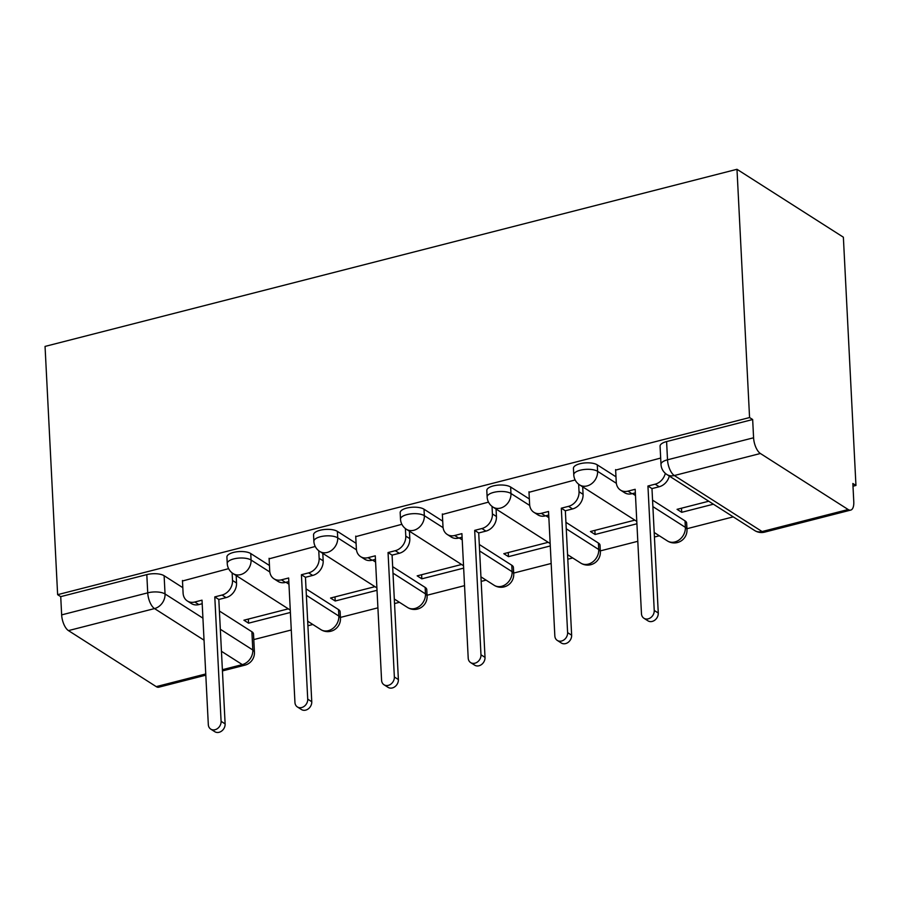 <?xml version="1.0" encoding="UTF-8"?>
<svg xmlns="http://www.w3.org/2000/svg" width="901" height="901" viewBox="0 0 901 901"><rect width="100%" height="100%" fill="white"/><g stroke="black" fill="none" stroke-linecap="round" stroke-linejoin="round"><path stroke-width="1.35" d="M269.444 565.49L250.748 553.552A12.738 4.843 177.1 0 0 233.438 552.437A12.738 4.843 177.1 0 0 226.917 557.043L227.243 563.519A12.738 4.843 -2.9 0 1 233.764 558.913A12.738 4.843 -2.9 0 1 251.075 560.028L269.827 572M356.075 543.314L337.379 531.376A12.738 4.843 177.1 0 0 320.069 530.261A12.738 4.843 177.1 0 0 313.548 534.867L313.875 541.343A12.738 4.843 -2.9 0 1 320.396 536.737A12.738 4.843 -2.9 0 1 337.706 537.852L356.458 549.824M442.706 521.15L424.011 509.211A12.738 4.843 177.1 0 0 406.7 508.085A12.738 4.843 177.1 0 0 400.179 512.692L400.506 519.167A12.738 4.843 -2.9 0 1 407.027 514.561A12.738 4.843 -2.9 0 1 424.337 515.676L443.089 527.648M529.337 498.974L510.642 487.036A12.738 4.843 177.1 0 0 493.331 485.909A12.738 4.843 177.1 0 0 486.81 490.516L487.137 496.992A12.738 4.843 -2.9 0 1 493.658 492.385A12.738 4.843 -2.9 0 1 510.968 493.5L529.72 505.472M615.969 476.798L597.273 464.86A12.738 4.843 177.1 0 0 579.962 463.745A12.738 4.843 177.1 0 0 573.441 468.34L573.768 474.816A12.738 4.843 -2.9 0 1 580.289 470.209A12.738 4.843 -2.9 0 1 597.6 471.324L616.352 483.296M253.789 639.586L291.282 629.99M307.905 625.745L312.827 624.483M340.42 617.422L377.913 607.826M394.537 603.569L399.458 602.307M427.051 595.246L464.544 585.65M481.168 581.393L486.089 580.131M513.683 573.07L551.175 563.474M567.799 559.217L572.709 557.956M600.314 550.894L637.807 541.298M654.43 537.041L659.341 535.78M686.945 528.718L733.245 516.87M852.988 486.213L855.95 485.459L843.37 237.2L736.984 169.298L749.564 417.557L57.63 594.671L45.05 346.412L736.984 169.298M205.811 675.176L158.79 687.204A12.738 5.541 -104.4 0 1 156.233 686.63L68.453 630.61A12.738 5.541 -104.4 0 1 61.651 614.887L60.727 596.642L146.807 574.613A12.738 4.843 -2.9 0 1 164.117 575.728L182.813 587.666M219.405 611.024L251.886 631.759L252.809 649.993A12.738 4.843 -2.9 0 1 254.431 652.189L253.508 633.955A12.738 4.843 177.1 0 0 251.886 631.759M60.727 596.642L57.63 594.671M848.168 509.527L760.388 453.496L674.308 475.525L762.088 531.556L848.168 509.527A12.738 5.541 75.6 0 0 850.724 510.09A12.738 5.541 75.6 0 0 853.776 501.711L852.853 483.477L855.95 485.459M752.662 419.528L666.594 441.569A12.738 4.843 177.1 0 0 660.073 446.164L660.996 464.409A12.738 4.843 -2.9 0 1 667.517 459.803L753.585 437.773L752.662 419.528L749.564 417.557M753.585 437.773A12.738 5.541 75.6 0 0 760.388 453.496M660.681 458.057L615.631 470.119M708.738 501.226L677.068 509.335L681.719 512.309L681.505 508.198M575.142 479.951L529 492.295M634.845 520.147L590.437 531.511L595.088 534.484L594.874 530.374M488.511 502.127L442.368 514.471M548.213 542.312L503.805 553.687L508.457 556.649L508.254 552.55M401.88 524.303L355.737 536.647M461.582 564.488L417.174 575.863L421.826 578.825L421.623 574.725M315.249 546.479L269.106 558.823M374.951 586.664L330.543 598.039L335.195 601.001L334.992 596.901M306.036 588.849L338.517 609.583L338.844 616.059A12.738 4.843 -2.9 0 1 340.465 618.255L340.139 611.779A12.738 4.843 177.1 0 0 338.517 609.583M392.667 566.673L425.148 587.407L425.475 593.883A12.738 4.843 -2.9 0 1 427.097 596.079L426.77 589.603A12.738 4.843 177.1 0 0 425.148 587.407M479.298 544.497L511.779 565.231L512.106 571.707A12.738 4.843 -2.9 0 1 513.728 573.903L513.401 567.427A12.738 4.843 177.1 0 0 511.779 565.231M565.929 522.321L598.41 543.055L598.737 549.531A12.738 4.843 -2.9 0 1 600.359 551.727L600.032 545.251A12.738 4.843 177.1 0 0 598.41 543.055M652.561 500.145L685.042 520.879L685.368 527.355A12.738 4.843 -2.9 0 1 686.99 529.551L686.652 523.087A12.738 4.843 177.1 0 0 685.042 520.879M228.617 568.655L182.475 580.999M288.32 608.839L243.912 620.203L248.563 623.177L248.361 619.066M248.563 623.177L290.392 612.466M335.195 601.001L377.023 590.301M421.826 578.825L463.655 568.126M508.457 556.649L550.286 545.95M595.088 534.484L636.917 523.774M681.719 512.309L713.389 504.2M615.608 469.59L616.25 482.226A12.738 10.395 -57.5 0 0 620.496 490.11A12.738 10.395 -57.5 0 0 627.952 491.146L635.171 489.299L641.467 613.716A7.321 5.98 -57.5 0 0 643.922 618.255A7.321 5.98 -57.5 0 0 650.815 617.568A7.321 5.98 -57.5 0 0 654.239 610.45L647.943 486.022L655.162 484.175A12.738 10.395 -57.5 0 0 665.31 473.329M635.351 492.858L631.984 493.714A12.738 10.395 122.5 0 1 624.528 492.689L620.496 490.11M669.308 476.055A12.738 10.395 122.5 0 1 659.194 486.754L651.975 488.601L658.271 613.018A7.321 5.98 122.5 0 1 654.847 620.136A7.321 5.98 122.5 0 1 647.954 620.834L643.922 618.255M647.943 486.022L651.975 488.601M528.977 491.766L529.619 504.391A12.738 10.395 -57.5 0 0 533.865 512.286A12.738 10.395 -57.5 0 0 541.321 513.322L548.54 511.475L554.836 635.892A7.321 5.98 -57.5 0 0 557.291 640.431A7.321 5.98 -57.5 0 0 564.184 639.744A7.321 5.98 -57.5 0 0 567.607 632.626L561.312 508.198L568.531 506.351A12.738 10.395 -57.5 0 0 579.039 491.743L583.071 494.322A12.738 10.395 122.5 0 1 572.563 508.93L565.344 510.777L571.639 635.194A7.321 5.98 122.5 0 1 568.216 642.312A7.321 5.98 122.5 0 1 561.323 643.01L557.291 640.431M548.72 515.034L545.353 515.89A12.738 10.395 122.5 0 1 537.897 514.865L533.865 512.286M582.699 486.855L583.071 494.322M578.656 484.209L579.039 491.743M561.312 508.198L565.344 510.777M442.346 513.942L442.988 526.567A12.738 10.395 -57.5 0 0 447.234 534.462A12.738 10.395 -57.5 0 0 454.69 535.498L461.909 533.64L468.205 658.068A7.321 5.98 -57.5 0 0 470.66 662.607A7.321 5.98 -57.5 0 0 477.553 661.92A7.321 5.98 -57.5 0 0 480.976 654.802L474.681 530.374L481.9 528.527A12.738 10.395 -57.5 0 0 492.408 513.919L496.44 516.498A12.738 10.395 122.5 0 1 485.932 531.106L478.713 532.953L485.02 657.37A7.321 5.98 122.5 0 1 481.584 664.487A7.321 5.98 122.5 0 1 474.692 665.175L470.66 662.607M462.089 537.21L458.722 538.066A12.738 10.395 122.5 0 1 451.266 537.041L447.234 534.462M496.068 509.031L496.44 516.498M492.025 506.385L492.408 513.919M474.681 530.374L478.713 532.953M355.715 536.118L356.357 548.743A12.738 10.395 -57.5 0 0 360.603 556.638A12.738 10.395 -57.5 0 0 368.058 557.663L375.278 555.816L381.574 680.244A7.321 5.98 -57.5 0 0 384.029 684.783A7.321 5.98 -57.5 0 0 390.921 684.084A7.321 5.98 -57.5 0 0 394.356 676.978L388.049 552.55L395.269 550.702A12.738 10.395 -57.5 0 0 405.777 536.095L409.809 538.663A12.738 10.395 122.5 0 1 399.301 553.282L392.081 555.129L398.388 679.545A7.321 5.98 122.5 0 1 394.953 686.663A7.321 5.98 122.5 0 1 388.061 687.35L384.029 684.783M375.458 559.375L372.09 560.242A12.738 10.395 122.5 0 1 364.646 559.206L360.603 556.638M409.437 531.207L409.809 538.663M405.394 528.56L405.777 536.095M388.049 552.55L392.081 555.129M269.084 558.293L269.726 570.919A12.738 10.395 -57.5 0 0 273.983 578.814A12.738 10.395 -57.5 0 0 281.427 579.839L288.647 577.992L294.942 702.42A7.321 5.98 -57.5 0 0 297.398 706.958A7.321 5.98 -57.5 0 0 304.29 706.26A7.321 5.98 -57.5 0 0 307.725 699.142L301.418 574.725L308.638 572.878A12.738 10.395 -57.5 0 0 319.145 558.271L323.177 560.839A12.738 10.395 122.5 0 1 312.67 575.446L305.45 577.293L311.757 701.721A7.321 5.98 122.5 0 1 308.322 708.839A7.321 5.98 122.5 0 1 301.43 709.526L297.398 706.958M288.827 581.55L285.459 582.418A12.738 10.395 122.5 0 1 278.015 581.382L273.983 578.814M322.806 553.383L323.177 560.839M318.763 550.736L319.145 558.271M301.418 574.725L305.45 577.293M182.452 580.469L183.094 593.095A12.738 10.395 -57.5 0 0 187.352 600.99A12.738 10.395 -57.5 0 0 194.796 602.014L202.015 600.167L208.311 724.595A7.321 5.98 -57.5 0 0 210.766 729.134A7.321 5.98 -57.5 0 0 217.659 728.436A7.321 5.98 -57.5 0 0 221.094 721.318L214.787 596.901L222.006 595.054A12.738 10.395 -57.5 0 0 232.514 580.447L236.546 583.015A12.738 10.395 122.5 0 1 226.038 597.622L218.819 599.469L225.126 723.897A7.321 5.98 122.5 0 1 221.691 731.015A7.321 5.98 122.5 0 1 214.798 731.702L210.766 729.134M202.196 603.726L198.828 604.594A12.738 10.395 122.5 0 1 191.384 603.557L187.352 600.99M236.175 575.559L236.546 583.015M232.131 572.912L232.514 580.447M214.787 596.901L218.819 599.469M250.748 553.552L251.075 560.028A12.738 10.395 122.5 0 1 240.567 574.635A12.738 10.395 -57.5 0 1 233.111 573.599L290.268 610.09M337.379 531.376L337.706 537.852A12.738 10.395 122.5 0 1 327.187 552.459A12.738 10.395 -57.5 0 1 319.742 551.435L376.9 587.914M424.011 509.211L424.337 515.676A12.738 10.395 122.5 0 1 413.818 530.284A12.738 10.395 -57.5 0 1 406.374 529.259L463.531 565.738M510.642 487.036L510.968 493.5A12.738 10.395 122.5 0 1 500.449 508.108A12.738 10.395 -57.5 0 1 493.005 507.083L550.162 543.562M597.273 464.86L597.6 471.324A12.738 10.395 122.5 0 1 587.08 485.932A12.738 10.395 -57.5 0 1 579.636 484.907L636.793 521.386M164.117 575.728L165.041 593.962L202.928 618.154M220.328 629.258L252.809 649.993A12.738 10.395 -57.5 0 1 242.301 664.6L221.443 651.288M204.043 640.183L154.521 608.58L68.453 630.61M156.233 686.63L205.755 673.959M222.378 669.702L242.301 664.6A12.738 5.541 75.6 0 0 244.869 665.175A12.738 12.738 0 0 0 254.431 652.189M285.955 582.294L288.962 584.208M306.363 595.313L338.844 616.059A12.738 10.395 -57.5 0 1 328.336 630.666A12.738 10.395 -57.5 0 1 320.891 629.63A12.738 12.738 0 0 0 340.465 618.255M372.586 560.118L375.593 562.033M392.994 573.137L425.475 593.883A12.738 10.395 -57.5 0 1 414.967 608.49A12.738 10.395 -57.5 0 1 407.522 607.454A12.738 12.738 0 0 0 427.097 596.079M459.217 537.942L462.224 539.857M479.625 550.973L512.106 571.707A12.738 10.395 -57.5 0 1 501.598 586.314A12.738 10.395 -57.5 0 1 494.153 585.278A12.738 12.738 0 0 0 513.728 573.903M545.848 515.766L548.855 517.681M566.256 528.797L598.737 549.531A12.738 10.395 -57.5 0 1 588.229 564.139A12.738 10.395 -57.5 0 1 580.785 563.102A12.738 12.738 0 0 0 600.359 551.727M632.479 493.59L635.487 495.516M652.887 506.621L685.368 527.355A12.738 10.395 -57.5 0 1 674.86 541.963A12.738 10.395 -57.5 0 1 667.416 540.938A12.738 12.738 0 0 0 686.99 529.551M666.594 441.569L667.517 459.803A12.738 5.541 -104.4 0 0 674.308 475.525A12.738 10.395 122.5 0 1 666.864 474.5L754.644 530.52A12.738 12.738 0 0 0 764.656 532.131L850.724 510.09M146.807 574.613L147.73 592.847A12.738 4.843 -2.9 0 1 165.041 593.962A12.738 10.395 -57.5 0 1 154.521 608.58A12.738 5.541 -104.4 0 1 147.73 592.847L61.651 614.887M764.656 532.131A12.738 5.541 75.6 0 1 762.088 531.556A12.738 10.395 122.5 0 1 754.644 530.52M627.952 491.146L631.984 493.714M655.162 484.175L659.194 486.754M654.239 610.45L658.271 613.018M541.321 513.322L545.353 515.89M568.531 506.351L572.563 508.93M567.607 632.626L571.639 635.194M454.69 535.498L458.722 538.066M481.9 528.527L485.932 531.106M480.976 654.802L485.02 657.37M368.058 557.663L372.09 560.242M395.269 550.702L399.301 553.282M394.356 676.978L398.388 679.545M281.427 579.839L285.459 582.418M308.638 572.878L312.67 575.446M307.725 699.142L311.757 701.721M194.796 602.014L198.828 604.594M222.006 595.054L226.038 597.622M221.094 721.318L225.126 723.897M667.416 540.938L654.194 532.491M573.768 474.816A12.738 12.738 0 0 0 579.636 484.907M580.785 563.102L567.562 554.667M487.137 496.992A12.738 12.738 0 0 0 493.005 507.083M494.153 585.278L480.931 576.843M400.506 519.167A12.738 12.738 0 0 0 406.374 529.259M407.522 607.454L394.3 599.019M313.875 541.343A12.738 12.738 0 0 0 319.742 551.435M320.891 629.63L307.669 621.194M227.243 563.519A12.738 12.738 0 0 0 233.111 573.599M222.434 670.918L244.869 665.175M660.996 464.409A12.738 12.738 0 0 0 666.864 474.5"/></g></svg>
